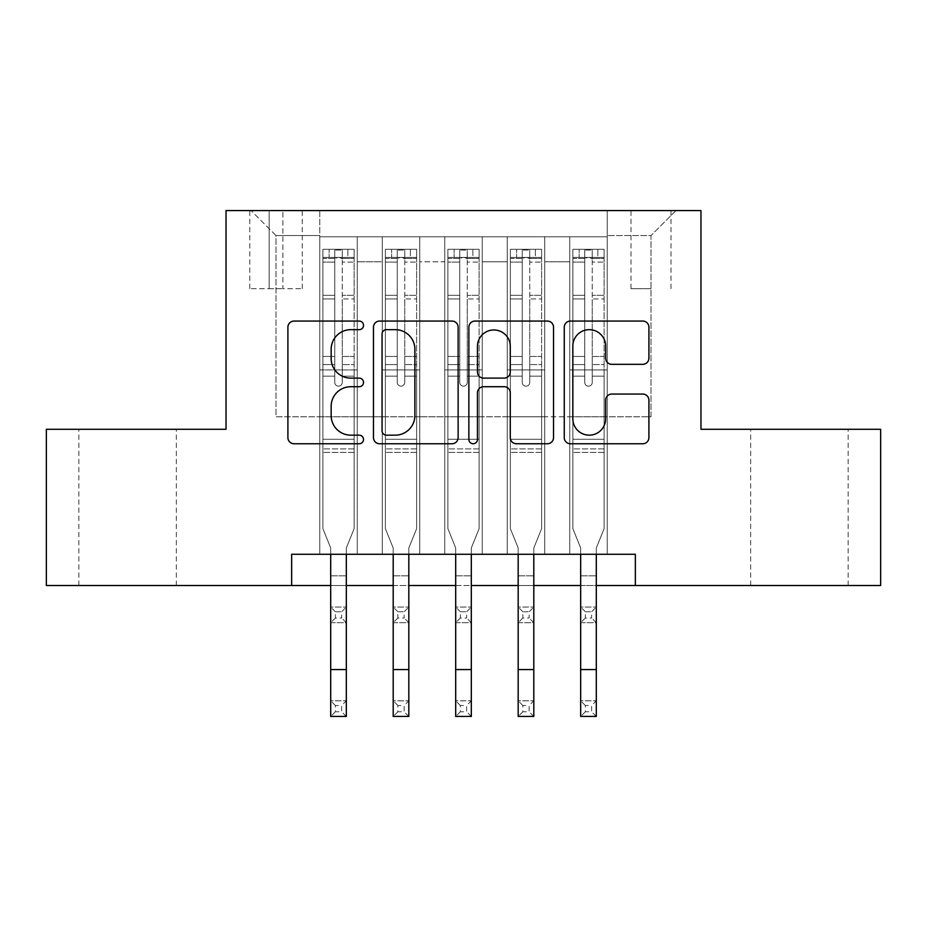 <?xml version="1.0" encoding="UTF-8"?>
<svg xmlns="http://www.w3.org/2000/svg" width="927" height="927" viewBox="0 0 927 927"><rect width="100%" height="100%" fill="white"/><g stroke="black" fill="none" stroke-linecap="round" stroke-linejoin="round"><path stroke-width="0.7" stroke-dasharray="4.63 3.48" d="M363.511 325.365A4.299 4.299 0 0 0 359.212 321.066L294.044 321.066A6.13 6.13 0 0 0 287.903 327.208L287.903 437.625A6.13 6.13 0 0 0 294.044 443.755L359.212 443.755A4.299 4.299 0 0 0 363.511 439.468A4.299 4.299 0 0 0 359.212 435.169L350.788 435.169A19.629 19.629 0 0 1 331.159 415.539L331.159 406.339A19.629 19.629 0 0 1 350.788 386.71L359.212 386.71A4.299 4.299 0 0 0 363.511 382.411A4.299 4.299 0 0 0 359.212 378.123L350.788 378.123A19.629 19.629 0 0 1 331.159 358.494L331.159 349.294A19.629 19.629 0 0 1 350.788 329.664L359.212 329.664A4.299 4.299 0 0 0 363.511 325.365M799.41 429.282L848.159 429.282L799.41 429.282M799.41 585.516L848.159 585.516L799.41 585.516M127.59 429.282L176.339 429.282L127.59 429.282M127.59 585.516L176.339 585.516L127.59 585.516M650.986 210.556L630.986 210.556L650.986 210.556M650.986 288.668L630.986 288.668L650.986 288.668M607.231 554.276L607.231 236.802L319.769 236.802L319.769 554.276L357.254 554.276L319.769 554.276L357.254 554.276L319.769 554.276L319.769 236.802L357.254 236.802L357.254 554.276L357.254 236.802L357.254 416.791L382.26 416.791L357.254 416.791L357.254 236.802L319.769 236.802L607.231 236.802L607.231 554.276L569.746 554.276L569.746 236.802L507.243 236.802L507.243 554.276L507.243 236.802L544.74 236.802L544.74 554.276L544.74 236.802L544.74 416.791L544.74 236.802L569.746 236.802L569.746 554.276L607.231 554.276L569.746 554.276L607.231 554.276L607.231 235.551L607.231 416.791L650.986 416.791L650.986 235.551L607.231 235.551L650.986 235.551L650.986 416.791L607.231 416.791L607.231 369.919L607.231 554.276M507.243 554.276L544.74 554.276L507.243 554.276L544.74 554.276L507.243 554.276L507.243 369.919L507.243 416.791L482.249 416.791L482.249 261.796L482.249 416.791L507.243 416.791L507.243 261.796L507.243 416.791L569.746 416.791L544.74 416.791L544.74 369.919L544.74 416.791L507.243 416.791L507.243 369.919L544.74 369.919L544.74 554.276L544.74 369.919L507.243 369.919L507.243 554.276M482.249 554.276L482.249 236.802L444.751 236.802L444.751 554.276L444.751 236.802L482.249 236.802L482.249 554.276L444.751 554.276L482.249 554.276L444.751 554.276L482.249 554.276L482.249 369.919L482.249 554.276M419.757 554.276L419.757 236.802L382.26 236.802L382.26 554.276L382.26 236.802L419.757 236.802L419.757 554.276L382.26 554.276L419.757 554.276L382.26 554.276L419.757 554.276L419.757 369.919L419.757 554.276M569.746 261.796L569.746 416.791L569.746 236.802L569.746 261.796L544.74 261.796L569.746 261.796M419.757 261.796L419.757 416.791L419.757 236.802L419.757 261.796L444.751 261.796L444.751 416.791L419.757 416.791L444.751 416.791L444.751 236.802L419.757 236.802L444.751 236.802L444.751 261.796L419.757 261.796M291.646 585.516L291.646 554.276L291.646 585.516L291.646 554.276L635.354 554.276L291.646 554.276L635.354 554.276L635.354 585.516L46.35 585.516L46.35 429.282L226.026 429.282L226.026 210.556L700.974 210.556L700.974 429.282L880.65 429.282L880.65 585.516L635.354 585.516L635.354 554.276L635.354 585.516M269.143 210.556L249.769 210.556L269.143 210.556L269.143 288.668L249.769 288.668L282.886 288.668L269.143 288.668L269.143 210.556M282.886 210.556L302.26 210.556L282.886 210.556L282.886 288.668L302.26 288.668L282.886 288.668L282.886 210.556M607.231 210.556L319.769 210.556L675.98 210.556L607.231 210.556L607.231 236.802L607.231 210.556M319.769 210.556L251.02 210.556L319.769 210.556L319.769 416.791L276.014 416.791L276.014 235.551L319.769 235.551L276.014 235.551L251.02 210.556L276.014 235.551L276.014 416.791L319.769 416.791L319.769 210.556M382.26 261.796L382.26 416.791L382.26 236.802L357.254 236.802L382.26 236.802L382.26 261.796L357.254 261.796L382.26 261.796M507.243 236.802L482.249 236.802L482.249 261.796L482.249 236.802L507.243 236.802L507.243 261.796L507.243 236.802M330.696 585.516L346.327 585.516M393.199 585.516L408.819 585.516M455.69 585.516L471.31 585.516M518.181 585.516L533.801 585.516M580.673 585.516L596.304 585.516M444.751 416.791L482.249 416.791L444.751 416.791L444.751 369.919L444.751 416.791M382.26 416.791L419.757 416.791L419.757 369.919L419.757 416.791L382.26 416.791L382.26 369.919L419.757 369.919L382.26 369.919L382.26 554.276L382.26 416.791M319.769 416.791L357.254 416.791L357.254 369.919L357.254 554.276L357.254 369.919L357.254 416.791L319.769 416.791L319.769 369.919L357.254 369.919L319.769 369.919L319.769 554.276L319.769 416.791M569.746 416.791L607.231 416.791L569.746 416.791L569.746 369.919L569.746 416.791M319.769 369.919L357.254 369.919L319.769 369.919M382.26 369.919L419.757 369.919L382.26 369.919M444.751 369.919L482.249 369.919L444.751 369.919L444.751 554.276L444.751 369.919L482.249 369.919L444.751 369.919M507.243 369.919L544.74 369.919L507.243 369.919M569.746 369.919L607.231 369.919L569.746 369.919L569.746 554.276L569.746 369.919L607.231 369.919L569.746 369.919M675.98 210.556L650.986 235.551L675.98 210.556M458.135 437.625L458.135 327.208A6.13 6.13 0 0 0 451.994 321.066L379.618 321.066A6.13 6.13 0 0 0 373.477 327.208L373.477 437.625A6.13 6.13 0 0 0 379.618 443.755L451.994 443.755A6.13 6.13 0 0 0 458.135 437.625M386.362 329.664A4.299 4.299 0 0 0 382.063 333.952L382.063 430.87A4.299 4.299 0 0 0 386.362 435.169L395.261 435.169A19.629 19.629 0 0 0 414.89 415.539L414.89 349.294A19.629 19.629 0 0 0 395.261 329.664L386.362 329.664M475.006 321.066L547.382 321.066A6.13 6.13 0 0 1 553.523 327.208L553.523 437.625A6.13 6.13 0 0 1 547.382 443.755L516.409 443.755A6.13 6.13 0 0 1 510.279 437.625L510.279 392.839A6.13 6.13 0 0 0 504.137 386.71L483.593 386.71A6.13 6.13 0 0 0 477.451 392.839L477.451 439.468A4.299 4.299 0 0 1 473.164 443.755A4.299 4.299 0 0 1 468.865 439.468L468.865 327.208A6.13 6.13 0 0 1 475.006 321.066M510.279 346.374A16.408 16.408 0 0 0 493.859 329.966A16.408 16.408 0 0 0 477.451 346.374L477.451 371.982A6.13 6.13 0 0 0 483.593 378.123L504.137 378.123A6.13 6.13 0 0 0 510.279 371.982L510.279 346.374M611.797 364.323L642.77 364.323A6.13 6.13 0 0 0 648.912 358.181L648.912 327.208A6.13 6.13 0 0 0 642.77 321.066L570.395 321.066A6.13 6.13 0 0 0 564.253 327.208L564.253 437.625A6.13 6.13 0 0 0 570.395 443.755L642.77 443.755A6.13 6.13 0 0 0 648.912 437.625L648.912 400.197A6.13 6.13 0 0 0 642.77 394.068L611.797 394.068A6.13 6.13 0 0 0 605.655 400.197L605.655 418.761A16.408 16.408 0 0 1 589.248 435.169A16.408 16.408 0 0 1 572.84 418.761L572.84 346.072A16.408 16.408 0 0 1 589.248 329.664A16.408 16.408 0 0 1 605.655 346.072L605.655 358.181A6.13 6.13 0 0 0 611.797 364.323M334.763 382.411A3.754 3.754 90 0 0 338.506 386.165A3.754 3.754 -90 0 1 334.763 382.411L334.763 376.153L334.763 382.411A3.754 3.754 -90 0 0 338.506 386.165A3.754 3.754 90 0 0 342.26 382.411A3.754 3.754 -90 0 1 338.506 386.165A3.754 3.754 -90 0 0 342.26 382.411L342.26 376.153L342.26 382.411A3.754 3.754 90 0 1 338.506 386.165A3.754 3.754 90 0 1 334.763 382.411L334.763 364.589L334.763 382.411M330.696 554.276L330.696 547.984L322.886 528.645L322.886 376.153L322.886 439.282L322.886 376.153L334.763 376.153L322.886 376.153L334.763 376.153L322.886 376.153L322.886 356.466L334.763 356.466L322.886 356.466L322.886 298.957L334.763 298.957L322.886 298.957L322.886 262.074L334.763 262.074L322.886 262.074L322.886 257.428L322.886 376.153L322.886 364.589L334.763 364.589L322.886 364.589L322.886 295.319L334.763 295.319L334.763 364.589L334.763 295.319L322.886 295.319L322.886 258.424L334.763 258.424L334.763 295.319L334.763 250.07L334.763 259.062L334.763 250.07L342.26 250.07L342.26 259.062C339.769 256.895 337.266 256.895 334.763 259.062L334.763 376.153L334.763 259.062C337.254 256.895 339.757 256.895 342.26 259.062L342.26 376.153L342.26 250.07L334.763 250.07L334.763 258.424L322.886 258.424L322.886 249.305L329.131 249.305L329.131 257.428L329.131 249.305L323.048 249.305L354.137 249.305L354.137 257.428L322.886 257.428L322.886 249.305L322.886 257.428L353.975 257.428L329.131 257.428L347.88 257.428L347.88 249.305L329.131 249.305L353.975 249.305L347.88 249.305L347.88 257.428L354.137 257.428L354.137 249.305L322.886 249.305L322.886 528.645L322.886 439.282L322.886 528.645L330.696 547.984L330.696 575.829L330.696 547.984L322.886 528.645L330.696 547.984L330.696 700.824L346.327 700.824L330.696 700.824L330.696 716.444L346.327 716.444L346.327 700.824L341.634 705.505L341.634 711.762L335.389 711.762L335.389 705.505L341.634 705.505M354.137 257.428L354.137 528.645L346.327 547.984L346.327 575.829L346.327 547.984L354.137 528.645L354.137 452.411L322.886 452.411L354.137 452.411L354.137 439.282L322.886 439.282L354.137 439.282L354.137 376.153L354.137 528.645L346.327 547.984L354.137 528.645L354.137 376.153L342.26 376.153L342.26 356.466L342.26 382.411L342.26 376.153L354.137 376.153L342.26 376.153L354.137 376.153L354.137 356.466L342.26 356.466L342.26 298.957L342.26 356.466L354.137 356.466L354.137 298.957L342.26 298.957L342.26 262.074L342.26 298.957L354.137 298.957L354.137 262.074L342.26 262.074L354.137 262.074L354.137 257.428M354.137 249.305L354.137 364.589L342.26 364.589L354.137 364.589L354.137 295.319L342.26 295.319L354.137 295.319L354.137 258.424L342.26 258.424L354.137 258.424L354.137 249.305M335.389 618.019L330.696 622.701L330.696 575.829L330.696 607.081L346.327 607.081L330.696 607.081L330.696 622.701L346.327 622.701L346.327 575.829L346.327 607.081L341.634 611.774L341.634 618.019L335.389 618.019L335.389 611.774L341.634 611.774M330.696 622.701L346.327 622.701L346.327 607.081M346.327 622.701L341.634 618.019M335.389 611.774L330.696 607.081M346.327 554.276L346.327 700.824M346.327 716.444L341.634 711.762M335.389 711.762L330.696 716.444M335.389 705.505L330.696 700.824M397.254 382.411A3.754 3.754 90 0 0 401.009 386.165A3.754 3.754 -90 0 1 397.254 382.411L397.254 376.153L397.254 382.411A3.754 3.754 -90 0 0 401.009 386.165A3.754 3.754 90 0 0 404.751 382.411A3.754 3.754 -90 0 1 401.009 386.165A3.754 3.754 -90 0 0 404.751 382.411L404.751 376.153L404.751 382.411A3.754 3.754 90 0 1 401.009 386.165A3.754 3.754 90 0 1 397.254 382.411L397.254 364.589L397.254 382.411M393.199 554.276L393.199 547.984L385.377 528.645L385.377 376.153L385.377 439.282L385.377 376.153L397.254 376.153L385.377 376.153L397.254 376.153L385.377 376.153L385.377 356.466L397.254 356.466L385.377 356.466L385.377 298.957L397.254 298.957L385.377 298.957L385.377 262.074L397.254 262.074L385.377 262.074L385.377 257.428L385.377 376.153L385.377 364.589L397.254 364.589L385.377 364.589L385.377 295.319L397.254 295.319L397.254 364.589L397.254 295.319L385.377 295.319L385.377 258.424L397.254 258.424L397.254 295.319L397.254 250.07L397.254 259.062L397.254 250.07L404.751 250.07L404.751 259.062C402.26 256.895 399.757 256.895 397.254 259.062L397.254 376.153L397.254 259.062C399.746 256.895 402.248 256.895 404.751 259.062L404.751 376.153L404.751 250.07L397.254 250.07L397.254 258.424L385.377 258.424L385.377 249.305L391.634 249.305L391.634 257.428L391.634 249.305L385.539 249.305L416.629 249.305L416.629 257.428L385.377 257.428L385.377 249.305L385.377 257.428L416.478 257.428L391.634 257.428L410.383 257.428L410.383 249.305L391.634 249.305L416.478 249.305L410.383 249.305L410.383 257.428L416.629 257.428L416.629 249.305L385.377 249.305L385.377 528.645L385.377 439.282L385.377 528.645L393.199 547.984L393.199 575.829L393.199 547.984L385.377 528.645L393.199 547.984L393.199 700.824L408.819 700.824L393.199 700.824L393.199 716.444L408.819 716.444L408.819 700.824L404.126 705.505L404.126 711.762L397.88 711.762L397.88 705.505L404.126 705.505M416.629 257.428L416.629 528.645L408.819 547.984L408.819 575.829L408.819 547.984L416.629 528.645L416.629 452.411L385.377 452.411L416.629 452.411L416.629 439.282L385.377 439.282L416.629 439.282L416.629 376.153L416.629 528.645L408.819 547.984L416.629 528.645L416.629 376.153L404.751 376.153L404.751 356.466L404.751 382.411L404.751 376.153L416.629 376.153L404.751 376.153L416.629 376.153L416.629 356.466L404.751 356.466L404.751 298.957L404.751 356.466L416.629 356.466L416.629 298.957L404.751 298.957L404.751 262.074L404.751 298.957L416.629 298.957L416.629 262.074L404.751 262.074L416.629 262.074L416.629 257.428M416.629 249.305L416.629 364.589L404.751 364.589L416.629 364.589L416.629 295.319L404.751 295.319L416.629 295.319L416.629 258.424L404.751 258.424L416.629 258.424L416.629 249.305M397.88 618.019L393.199 622.701L393.199 575.829L393.199 607.081L408.819 607.081L393.199 607.081L393.199 622.701L408.819 622.701L408.819 575.829L408.819 607.081L404.126 611.774L404.126 618.019L397.88 618.019L397.88 611.774L404.126 611.774M393.199 622.701L408.819 622.701L408.819 607.081M408.819 622.701L404.126 618.019M397.88 611.774L393.199 607.081M459.746 382.411A3.754 3.754 90 0 0 463.5 386.165A3.754 3.754 -90 0 1 459.746 382.411L459.746 376.153L459.746 382.411A3.754 3.754 -90 0 0 463.5 386.165A3.754 3.754 90 0 0 467.254 382.411A3.754 3.754 -90 0 1 463.5 386.165A3.754 3.754 -90 0 0 467.254 382.411L467.254 376.153L467.254 382.411A3.754 3.754 90 0 1 463.5 386.165A3.754 3.754 90 0 1 459.746 382.411L459.746 364.589L459.746 382.411M455.69 554.276L455.69 547.984L447.88 528.645L447.88 376.153L447.88 439.282L447.88 376.153L459.746 376.153L447.88 376.153L459.746 376.153L447.88 376.153L447.88 356.466L459.746 356.466L447.88 356.466L447.88 298.957L459.746 298.957L447.88 298.957L447.88 262.074L459.746 262.074L447.88 262.074L447.88 257.428L447.88 376.153L447.88 364.589L459.746 364.589L447.88 364.589L447.88 295.319L459.746 295.319L459.746 364.589L459.746 295.319L447.88 295.319L447.88 258.424L459.746 258.424L459.746 295.319L459.746 250.07L459.746 259.062L459.746 250.07L467.254 250.07L467.254 259.062C464.751 256.895 462.26 256.895 459.746 259.062L459.746 376.153L459.746 259.062C462.249 256.895 464.74 256.895 467.254 259.062L467.254 376.153L467.254 250.07L459.746 250.07L459.746 258.424L447.88 258.424L447.88 249.305L454.126 249.305L454.126 257.428L454.126 249.305L448.031 249.305L479.12 249.305L479.12 257.428L447.88 257.428L447.88 249.305L447.88 257.428L478.969 257.428L454.126 257.428L472.874 257.428L472.874 249.305L454.126 249.305L478.969 249.305L472.874 249.305L472.874 257.428L479.12 257.428L479.12 249.305L447.88 249.305L447.88 528.645L447.88 439.282L447.88 528.645L455.69 547.984L455.69 575.829L455.69 547.984L447.88 528.645L455.69 547.984L455.69 700.824L471.31 700.824L455.69 700.824L455.69 716.444L471.31 716.444L471.31 700.824L466.629 705.505L466.629 711.762L460.371 711.762L460.371 705.505L466.629 705.505M479.12 257.428L479.12 528.645L471.31 547.984L471.31 575.829L471.31 547.984L479.12 528.645L479.12 452.411L447.88 452.411L479.12 452.411L479.12 439.282L447.88 439.282L479.12 439.282L479.12 376.153L479.12 528.645L471.31 547.984L479.12 528.645L479.12 376.153L467.254 376.153L467.254 356.466L467.254 382.411L467.254 376.153L479.12 376.153L467.254 376.153L479.12 376.153L479.12 356.466L467.254 356.466L467.254 298.957L467.254 356.466L479.12 356.466L479.12 298.957L467.254 298.957L467.254 262.074L467.254 298.957L479.12 298.957L479.12 262.074L467.254 262.074L479.12 262.074L479.12 257.428M479.12 249.305L479.12 364.589L467.254 364.589L479.12 364.589L479.12 295.319L467.254 295.319L479.12 295.319L479.12 258.424L467.254 258.424L479.12 258.424L479.12 249.305M460.371 618.019L455.69 622.701L455.69 575.829L455.69 607.081L471.31 607.081L455.69 607.081L455.69 622.701L471.31 622.701L471.31 575.829L471.31 607.081L466.629 611.774L466.629 618.019L460.371 618.019L460.371 611.774L466.629 611.774M455.69 622.701L471.31 622.701L471.31 607.081M471.31 622.701L466.629 618.019M460.371 611.774L455.69 607.081M522.249 382.411A3.754 3.754 90 0 0 525.991 386.165A3.754 3.754 -90 0 1 522.249 382.411L522.249 376.153L522.249 382.411A3.754 3.754 -90 0 0 525.991 386.165A3.754 3.754 90 0 0 529.746 382.411A3.754 3.754 -90 0 1 525.991 386.165A3.754 3.754 -90 0 0 529.746 382.411L529.746 376.153L529.746 382.411A3.754 3.754 90 0 1 525.991 386.165A3.754 3.754 90 0 1 522.249 382.411L522.249 364.589L522.249 382.411M518.181 554.276L518.181 547.984L510.371 528.645L510.371 376.153L510.371 439.282L510.371 376.153L522.249 376.153L510.371 376.153L522.249 376.153L510.371 376.153L510.371 356.466L522.249 356.466L510.371 356.466L510.371 298.957L522.249 298.957L510.371 298.957L510.371 262.074L522.249 262.074L510.371 262.074L510.371 257.428L510.371 376.153L510.371 364.589L522.249 364.589L510.371 364.589L510.371 295.319L522.249 295.319L522.249 364.589L522.249 295.319L510.371 295.319L510.371 258.424L522.249 258.424L522.249 295.319L522.249 250.07L522.249 259.062L522.249 250.07L529.746 250.07L529.746 259.062C527.254 256.895 524.752 256.895 522.249 259.062L522.249 376.153L522.249 259.062C524.74 256.895 527.243 256.895 529.746 259.062L529.746 376.153L529.746 250.07L522.249 250.07L522.249 258.424L510.371 258.424L510.371 249.305L516.617 249.305L516.617 257.428L516.617 249.305L510.522 249.305L541.623 249.305L541.623 257.428L510.371 257.428L510.371 249.305L510.371 257.428L541.461 257.428L516.617 257.428L535.366 257.428L535.366 249.305L516.617 249.305L541.461 249.305L535.366 249.305L535.366 257.428L541.623 257.428L541.623 249.305L510.371 249.305L510.371 528.645L510.371 439.282L510.371 528.645L518.181 547.984L518.181 575.829L518.181 547.984L510.371 528.645L518.181 547.984L518.181 700.824L533.801 700.824L518.181 700.824L518.181 716.444L533.801 716.444L533.801 700.824L529.12 705.505L529.12 711.762L522.874 711.762L522.874 705.505L529.12 705.505M541.623 257.428L541.623 528.645L533.801 547.984L533.801 575.829L533.801 547.984L541.623 528.645L541.623 452.411L510.371 452.411L541.623 452.411L541.623 439.282L510.371 439.282L541.623 439.282L541.623 376.153L541.623 528.645L533.801 547.984L541.623 528.645L541.623 376.153L529.746 376.153L529.746 356.466L529.746 382.411L529.746 376.153L541.623 376.153L529.746 376.153L541.623 376.153L541.623 356.466L529.746 356.466L529.746 298.957L529.746 356.466L541.623 356.466L541.623 298.957L529.746 298.957L529.746 262.074L529.746 298.957L541.623 298.957L541.623 262.074L529.746 262.074L541.623 262.074L541.623 257.428M541.623 249.305L541.623 364.589L529.746 364.589L541.623 364.589L541.623 295.319L529.746 295.319L541.623 295.319L541.623 258.424L529.746 258.424L541.623 258.424L541.623 249.305M522.874 618.019L518.181 622.701L518.181 575.829L518.181 607.081L533.801 607.081L518.181 607.081L518.181 622.701L533.801 622.701L533.801 575.829L533.801 607.081L529.12 611.774L529.12 618.019L522.874 618.019L522.874 611.774L529.12 611.774M518.181 622.701L533.801 622.701L533.801 607.081M533.801 622.701L529.12 618.019M522.874 611.774L518.181 607.081M584.74 382.411A3.754 3.754 90 0 0 588.494 386.165A3.754 3.754 -90 0 1 584.74 382.411L584.74 376.153L584.74 382.411A3.754 3.754 -90 0 0 588.494 386.165A3.754 3.754 90 0 0 592.237 382.411A3.754 3.754 -90 0 1 588.494 386.165A3.754 3.754 -90 0 0 592.237 382.411L592.237 376.153L592.237 382.411A3.754 3.754 90 0 1 588.494 386.165A3.754 3.754 90 0 1 584.74 382.411L584.74 364.589L584.74 382.411M580.673 554.276L580.673 547.984L572.863 528.645L572.863 376.153L572.863 439.282L572.863 376.153L584.74 376.153L572.863 376.153L584.74 376.153L572.863 376.153L572.863 356.466L584.74 356.466L572.863 356.466L572.863 298.957L584.74 298.957L572.863 298.957L572.863 262.074L584.74 262.074L572.863 262.074L572.863 257.428L572.863 376.153L572.863 364.589L584.74 364.589L572.863 364.589L572.863 295.319L584.74 295.319L584.74 364.589L584.74 295.319L572.863 295.319L572.863 258.424L584.74 258.424L584.74 295.319L584.74 250.07L584.74 259.062L584.74 250.07L592.237 250.07L592.237 259.062C589.746 256.895 587.243 256.895 584.74 259.062L584.74 376.153L584.74 259.062C587.231 256.895 589.734 256.895 592.237 259.062L592.237 376.153L592.237 250.07L584.74 250.07L584.74 258.424L572.863 258.424L572.863 249.305L579.12 249.305L579.12 257.428L579.12 249.305L573.025 249.305L604.114 249.305L604.114 257.428L572.863 257.428L572.863 249.305L572.863 257.428L603.952 257.428L579.12 257.428L597.869 257.428L597.869 249.305L579.12 249.305L603.952 249.305L597.869 249.305L597.869 257.428L604.114 257.428L604.114 249.305L572.863 249.305L572.863 528.645L572.863 439.282L572.863 528.645L580.673 547.984L580.673 575.829L580.673 547.984L572.863 528.645L580.673 547.984L580.673 700.824L596.304 700.824L580.673 700.824L580.673 716.444L596.304 716.444L596.304 700.824L591.611 705.505L591.611 711.762L585.366 711.762L585.366 705.505L591.611 705.505M604.114 257.428L604.114 528.645L596.304 547.984L596.304 575.829L596.304 547.984L604.114 528.645L604.114 452.411L572.863 452.411L604.114 452.411L604.114 439.282L572.863 439.282L604.114 439.282L604.114 376.153L604.114 528.645L596.304 547.984L604.114 528.645L604.114 376.153L592.237 376.153L592.237 356.466L592.237 382.411L592.237 376.153L604.114 376.153L592.237 376.153L604.114 376.153L604.114 356.466L592.237 356.466L592.237 298.957L592.237 356.466L604.114 356.466L604.114 298.957L592.237 298.957L592.237 262.074L592.237 298.957L604.114 298.957L604.114 262.074L592.237 262.074L604.114 262.074L604.114 257.428M604.114 249.305L604.114 364.589L592.237 364.589L604.114 364.589L604.114 295.319L592.237 295.319L604.114 295.319L604.114 258.424L592.237 258.424L604.114 258.424L604.114 249.305M585.366 618.019L580.673 622.701L580.673 575.829L580.673 607.081L596.304 607.081L580.673 607.081L580.673 622.701L596.304 622.701L596.304 575.829L596.304 607.081L591.611 611.774L591.611 618.019L585.366 618.019L585.366 611.774L591.611 611.774M580.673 622.701L596.304 622.701L596.304 607.081M596.304 622.701L591.611 618.019M585.366 611.774L580.673 607.081M408.819 554.276L408.819 700.824M408.819 716.444L404.126 711.762M397.88 711.762L393.199 716.444M397.88 705.505L393.199 700.824M471.31 554.276L471.31 700.824M471.31 716.444L466.629 711.762M460.371 711.762L455.69 716.444M460.371 705.505L455.69 700.824M533.801 554.276L533.801 700.824M533.801 716.444L529.12 711.762M522.874 711.762L518.181 716.444M522.874 705.505L518.181 700.824M596.304 554.276L596.304 700.824M596.304 716.444L591.611 711.762M585.366 711.762L580.673 716.444M585.366 705.505L580.673 700.824M507.243 261.796L482.249 261.796L507.243 261.796M330.696 575.829L346.327 575.829L330.696 575.829M354.137 448.888L322.886 448.888L354.137 448.888M334.763 259.062L334.763 250.07M323.048 249.305L353.975 249.305M353.975 257.428L323.048 257.428M330.696 669.572L346.327 669.572M342.26 259.062L342.26 250.07M393.199 575.829L408.819 575.829L393.199 575.829M416.629 448.888L385.377 448.888L416.629 448.888M397.254 259.062L397.254 250.07M455.69 575.829L471.31 575.829L455.69 575.829M479.12 448.888L447.88 448.888L479.12 448.888M459.746 259.062L459.746 250.07M518.181 575.829L533.801 575.829L518.181 575.829M541.623 448.888L510.371 448.888L541.623 448.888M522.249 259.062L522.249 250.07M580.673 575.829L596.304 575.829L580.673 575.829M604.114 448.888L572.863 448.888L604.114 448.888M584.74 259.062L584.74 250.07M385.539 249.305L416.478 249.305M416.478 257.428L385.539 257.428M393.199 669.572L408.819 669.572M404.751 259.062L404.751 250.07M448.031 249.305L478.969 249.305M478.969 257.428L448.031 257.428M455.69 669.572L471.31 669.572M467.254 259.062L467.254 250.07M510.522 249.305L541.461 249.305M541.461 257.428L510.522 257.428M518.181 669.572L533.801 669.572M529.746 259.062L529.746 250.07M573.025 249.305L603.952 249.305M603.952 257.428L573.025 257.428M580.673 669.572L596.304 669.572M592.237 259.062L592.237 250.07M750.661 585.516L750.661 429.282M78.841 585.516L78.841 429.282M630.986 288.668L630.986 210.556M249.769 288.668L249.769 210.556M302.26 288.668L302.26 210.556M670.986 288.668L670.986 210.556M176.339 585.516L176.339 429.282M848.159 585.516L848.159 429.282"/><path stroke-width="1.39" d="M363.511 325.365A4.299 4.299 0 0 0 359.212 321.066L294.044 321.066A6.13 6.13 0 0 0 287.903 327.208L287.903 437.625A6.13 6.13 0 0 0 294.044 443.755L359.212 443.755A4.299 4.299 0 0 0 363.511 439.468A4.299 4.299 0 0 0 359.212 435.169L350.788 435.169A19.629 19.629 0 0 1 331.159 415.539L331.159 406.339A19.629 19.629 0 0 1 350.788 386.71L359.212 386.71A4.299 4.299 0 0 0 363.511 382.411A4.299 4.299 0 0 0 359.212 378.123L350.788 378.123A19.629 19.629 0 0 1 331.159 358.494L331.159 349.294A19.629 19.629 0 0 1 350.788 329.664L359.212 329.664A4.299 4.299 0 0 0 363.511 325.365M642.77 364.323A6.13 6.13 0 0 0 648.912 358.181L648.912 327.208A6.13 6.13 0 0 0 642.77 321.066L570.395 321.066A6.13 6.13 0 0 0 564.253 327.208L564.253 437.625A6.13 6.13 0 0 0 570.395 443.755L642.77 443.755A6.13 6.13 0 0 0 648.912 437.625L648.912 400.197A6.13 6.13 0 0 0 642.77 394.068L611.797 394.068A6.13 6.13 0 0 0 605.655 400.197L605.655 418.761A16.408 16.408 0 0 1 589.248 435.169A16.408 16.408 0 0 1 572.84 418.761L572.84 346.072A16.408 16.408 0 0 1 589.248 329.664A16.408 16.408 0 0 1 605.655 346.072L605.655 358.181A6.13 6.13 0 0 0 611.797 364.323L642.77 364.323M291.646 585.516L46.35 585.516L46.35 429.282L226.026 429.282L226.026 210.556L700.974 210.556L700.974 429.282L880.65 429.282L880.65 585.516L635.354 585.516L635.354 554.276L291.646 554.276L291.646 585.516L330.696 585.516M458.135 327.208A6.13 6.13 0 0 0 451.994 321.066L379.618 321.066A6.13 6.13 0 0 0 373.477 327.208L373.477 437.625A6.13 6.13 0 0 0 379.618 443.755L451.994 443.755A6.13 6.13 0 0 0 458.135 437.625L458.135 327.208M475.006 321.066L547.382 321.066A6.13 6.13 0 0 1 553.523 327.208L553.523 437.625A6.13 6.13 0 0 1 547.382 443.755L516.409 443.755A6.13 6.13 0 0 1 510.279 437.625L510.279 392.839A6.13 6.13 0 0 0 504.137 386.71L483.593 386.71A6.13 6.13 0 0 0 477.451 392.839L477.451 439.468A4.299 4.299 0 0 1 473.164 443.755A4.299 4.299 0 0 1 468.865 439.468L468.865 327.208A6.13 6.13 0 0 1 475.006 321.066M346.327 585.516L393.199 585.516M408.819 585.516L455.69 585.516M471.31 585.516L518.181 585.516M533.801 585.516L580.673 585.516M596.304 585.516L635.354 585.516M386.362 329.664A4.299 4.299 0 0 0 382.063 333.952L382.063 430.87A4.299 4.299 0 0 0 386.362 435.169L395.261 435.169A19.629 19.629 0 0 0 414.89 415.539L414.89 349.294A19.629 19.629 0 0 0 395.261 329.664L386.362 329.664M510.279 346.374A16.408 16.408 0 0 0 493.859 329.966A16.408 16.408 0 0 0 477.451 346.374L477.451 371.982A6.13 6.13 0 0 0 483.593 378.123L504.137 378.123A6.13 6.13 0 0 0 510.279 371.982L510.279 346.374M330.696 669.572L346.327 669.572L346.327 716.444L330.696 716.444L330.696 554.276M346.327 669.572L346.327 554.276M393.199 669.572L408.819 669.572L408.819 716.444L393.199 716.444L393.199 554.276M408.819 669.572L408.819 554.276M455.69 669.572L471.31 669.572L471.31 716.444L455.69 716.444L455.69 554.276M471.31 669.572L471.31 554.276M518.181 669.572L533.801 669.572L533.801 716.444L518.181 716.444L518.181 554.276M533.801 669.572L533.801 554.276M580.673 669.572L596.304 669.572L596.304 716.444L580.673 716.444L580.673 554.276M596.304 669.572L596.304 554.276"/></g></svg>

